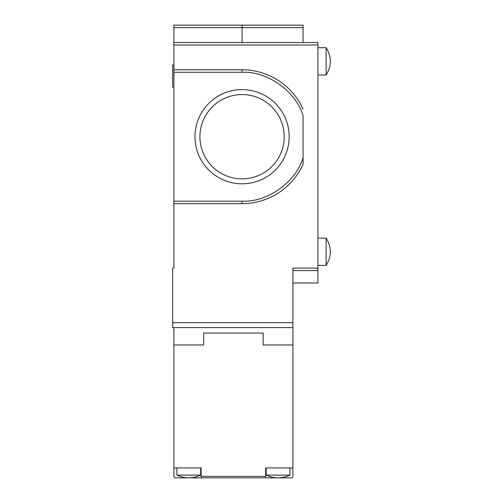 <?xml version="1.0" encoding="UTF-8"?>
<svg xmlns="http://www.w3.org/2000/svg" width="503" height="503" viewBox="0 0 503 503"><rect width="100%" height="100%" fill="white"/><g stroke="black" fill="none" stroke-linecap="round" stroke-linejoin="round"><path stroke-width="0.75" d="M173.9 467.935L201.175 467.935L201.175 477.85L175.39 477.85A1.49 1.49 0 0 1 173.9 476.36L173.9 344.964L203.652 344.964L173.9 344.964L173.9 327.61M263.151 333.068L203.652 333.068L203.652 344.964L203.652 333.068L263.151 333.068L263.151 344.964L263.151 333.068M201.175 477.85L265.634 477.85L265.634 467.935L292.903 467.935L292.903 344.964L263.151 344.964L292.903 344.964L292.903 268.112L317.94 268.112L317.94 44.981L173.9 44.981L173.9 268.112L172.661 268.112L172.661 322.656L292.903 322.656M292.903 467.935L292.903 476.36A1.49 1.49 0 0 1 291.413 477.85L265.634 477.85M188.776 475.121L200.678 475.121C192.743 478.749 184.808 478.749 176.874 475.121L188.776 475.121M266.125 475.121C274.06 478.749 281.994 478.749 289.929 475.121L266.125 475.121L266.125 467.935M303.07 42.503L303.07 25.15L173.9 25.15L173.9 44.981M173.9 64.818L172.661 64.818L172.661 87.132L173.9 87.132M173.9 72.256L242.081 72.256C267.552 71.042 295.965 91.357 303.07 115.847L303.07 163.481M303.07 157.577C295.965 182.073 267.552 202.382 242.081 201.175L242.081 203.652A66.937 66.937 0 0 0 303.07 164.305L303.07 157.577L303.07 164.305A66.937 66.937 0 0 1 242.081 203.652L173.9 203.652M194.975 136.715A47.106 47.106 0 0 0 265.634 177.509A47.106 47.106 0 0 0 265.634 95.922A47.106 47.106 0 0 0 194.975 136.715M173.9 69.772L242.081 69.772A66.937 66.937 0 0 1 303.07 109.126A66.937 66.937 0 0 0 242.081 69.772L242.081 72.256M173.9 42.503L317.94 42.503L317.94 44.981M292.903 327.61L172.661 327.61L172.661 322.656M317.94 268.112L317.94 282.988L292.903 282.988M292.903 270.589L317.94 270.589M303.07 25.15L303.07 26.137M317.94 238.114L326.126 238.114C331.716 247.206 331.716 256.291 326.126 265.383L326.126 238.114C331.716 247.206 331.716 256.291 326.126 265.383L317.94 265.383M317.94 47.71L326.126 47.71L317.94 47.71M326.126 74.985L317.94 74.985L326.126 74.985L326.126 47.71C331.716 56.801 331.716 65.893 326.126 74.985C331.716 65.893 331.716 56.801 326.126 47.71M199.93 136.715A42.145 42.145 0 0 0 263.151 173.214A42.145 42.145 0 0 0 263.151 100.216A42.145 42.145 0 0 0 199.93 136.715M201.175 476.36L265.634 476.36M242.081 201.175L173.9 201.175M242.081 42.503L242.081 27.627L173.9 27.627M303.07 27.627L242.081 27.627L242.081 25.15M176.874 467.935L176.874 475.121M200.678 467.935L200.678 475.121M289.929 475.121L289.929 467.935"/></g></svg>
